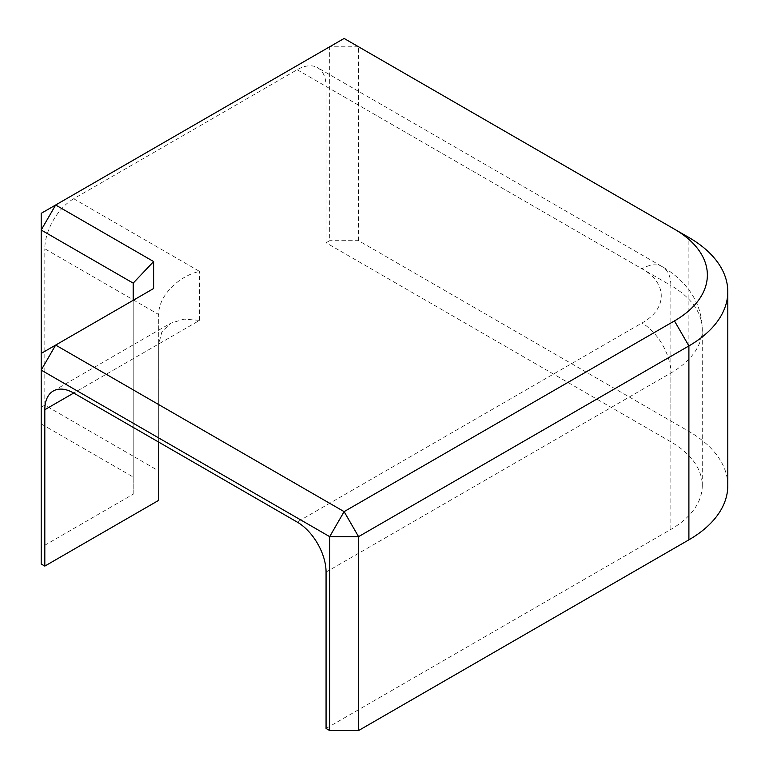 <?xml version="1.0" encoding="UTF-8"?>
<svg xmlns="http://www.w3.org/2000/svg" width="769" height="769" viewBox="0 0 769 769"><rect width="100%" height="100%" fill="white"/><g stroke="black" fill="none" stroke-linecap="round" stroke-linejoin="round"><path stroke-width="0.58" stroke-dasharray="3.85 2.88" d="M326.066 728.464L670.847 529.408A107.256 61.924 0 0 0 702.26 485.624A107.256 61.924 0 0 0 670.847 441.839L326.066 242.773L326.066 86.407A40.853 23.589 120 0 0 317.607 67.701A40.853 23.589 120 0 0 297.17 69.729L73.709 198.738L199.584 271.419C178.937 275.792 158.376 295.757 158.722 314.55L44.813 248.781A40.853 23.589 -60 0 1 73.709 198.738M158.722 442.117L158.722 343.954L161.913 331.804L170.689 323.22L184.099 319.145L199.584 320.365L73.709 393.036L158.722 343.954L158.722 314.55L158.722 470.916L44.813 405.157L44.813 248.781M158.722 500.321L158.722 470.916M41.199 564.004L41.199 547.326L133.191 494.217L133.191 477.03L41.199 423.921L41.199 353.423L153.617 288.519M44.813 405.157L41.199 407.243L41.199 423.921M326.066 242.773L329.68 240.687L329.68 46.794L41.199 213.34L41.199 407.243M727.801 485.624A132.787 76.669 0 0 0 688.899 431.409L358.565 240.687L329.68 240.687M133.191 477.03L133.191 283.127M133.191 494.217L133.191 300.314M41.199 547.326L41.199 353.423M358.565 240.687L358.565 46.794L688.899 237.506L688.899 431.409M358.565 46.794L329.68 46.794L344.118 38.45L358.565 46.794M199.584 320.365L199.584 271.419M297.17 69.729L641.961 268.785C667.694 282.896 667.694 308.888 641.961 322.999L297.17 522.055M670.847 529.408L670.847 373.032A40.853 23.589 -120 0 0 641.961 322.999M326.066 572.088L670.847 373.032A107.256 61.924 0 0 0 702.26 329.247A107.256 61.924 0 0 0 670.847 285.462A40.853 23.589 120 0 0 662.388 266.756A40.853 23.589 120 0 0 641.961 268.785M326.066 86.407L670.847 285.462L670.847 441.839M53.272 391.008L170.689 323.22M702.26 485.624L702.26 329.247C702.03 314.088 697.214 300.487 687.813 288.442C680.911 279.724 672.433 272.495 662.388 266.756L317.607 67.701"/><path stroke-width="1.15" d="M158.722 442.117L158.722 500.321L44.813 566.09L44.813 409.714A40.853 23.589 60 0 1 53.272 391.008A40.853 23.589 60 0 1 73.709 393.036L297.17 522.055A40.853 23.589 -120 0 1 326.066 572.088L326.066 728.464L329.68 730.55L329.68 536.647L41.199 370.1L41.199 213.34L55.647 204.996L41.199 230.018L133.191 283.127L153.617 261.556L55.647 204.996L344.118 38.45L688.899 237.506A132.787 76.669 0 0 1 688.909 237.506A132.787 76.669 0 0 1 727.801 291.72A132.787 76.669 0 0 1 688.899 345.925L358.565 536.647L358.565 730.55L329.68 730.55M44.813 566.09L41.199 564.004L41.199 370.1L55.647 345.079L153.617 288.519L153.617 261.556M358.565 730.55L688.899 539.828A132.787 76.669 0 0 0 727.801 485.624L727.801 291.72M133.191 300.314L133.191 283.127M688.909 237.506L674.461 229.172A112.361 64.875 0 0 1 674.461 320.913L344.118 511.625L55.647 345.079L41.199 353.423M329.68 536.647L358.565 536.647L344.118 511.625L329.68 536.647M44.813 409.714L73.709 393.036M688.899 539.828L688.899 345.925L674.461 320.913"/></g></svg>
